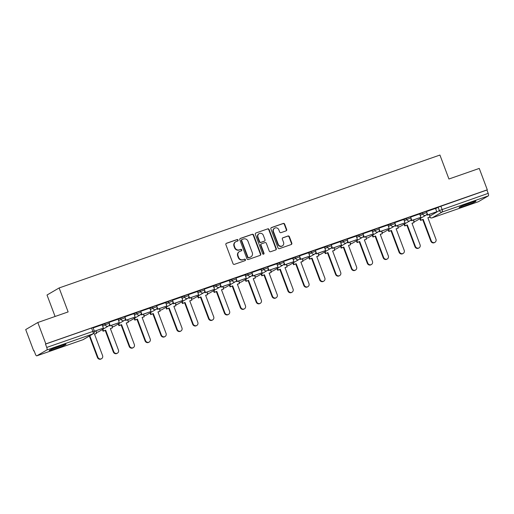 <?xml version="1.0" encoding="UTF-8"?>
<svg xmlns="http://www.w3.org/2000/svg" width="514" height="514" viewBox="0 0 514 514"><rect width="100%" height="100%" fill="white"/><g stroke="black" fill="none" stroke-linecap="round" stroke-linejoin="round"><path stroke-width="0.77" d="M238.078 240.051A0.79 0.739 59.8 0 0 237.102 239.556L226.488 243.257A1.131 1.054 59.8 0 0 225.884 244.664L233.022 263.65A1.131 1.054 59.8 0 0 234.416 264.357L245.03 260.649A0.79 0.739 59.8 0 0 245.454 259.666A0.79 0.739 59.8 0 0 244.478 259.172L243.103 259.654A3.611 3.38 59.8 0 1 238.637 257.392L238.046 255.811A3.611 3.38 59.8 0 1 239.974 251.32L241.342 250.838A0.79 0.739 59.8 0 0 241.766 249.862A0.79 0.739 59.8 0 0 240.79 249.367L239.415 249.843A3.611 3.38 59.8 0 1 234.949 247.581L234.358 246A3.611 3.38 59.8 0 1 236.286 241.509L237.654 241.034A0.79 0.739 59.8 0 0 238.078 240.051M237.577 241.06A0.79 0.739 59.8 0 0 236.748 239.762L226.154 243.463M244.953 260.675A0.79 0.739 59.8 0 0 244.124 259.377L243.103 259.654M241.265 250.871A0.79 0.739 59.8 0 0 240.436 249.573L239.415 249.843M60.376 345.787A8.976 0.572 159.4 0 0 49.222 350.554A8.976 0.572 159.4 0 0 54.87 349A8.976 0.572 159.4 0 0 66.023 344.239A8.976 0.572 159.4 0 0 60.376 345.787M470.284 202.722A8.976 0.572 159.4 0 0 459.137 207.483A8.976 0.572 159.4 0 0 464.778 205.928A8.976 0.572 159.4 0 0 475.932 201.167A8.976 0.572 159.4 0 0 470.284 202.722M286.073 230.876A1.131 1.054 59.8 0 0 286.671 229.469L284.672 224.143A1.131 1.054 59.8 0 0 283.278 223.436L271.488 227.554A1.131 1.054 59.8 0 0 270.884 228.955L278.023 247.941A1.131 1.054 59.8 0 0 279.417 248.647L291.207 244.536A1.131 1.054 59.8 0 0 291.811 243.128L289.388 236.697A1.131 1.054 59.8 0 0 287.994 235.99L282.951 237.751A1.131 1.054 59.8 0 0 282.347 239.158L283.548 242.345A3.02 2.821 59.8 0 1 282.398 245.885A3.02 2.821 59.8 0 1 278.202 244.208L273.506 231.711A3.02 2.821 59.8 0 1 274.656 228.171A3.02 2.821 59.8 0 1 278.845 229.848L279.629 231.93A1.131 1.054 59.8 0 0 281.029 232.636L286.073 230.876M46.845 349.989L36.854 355.81A2.3 0.803 -109.2 0 1 36.809 355.836A2.3 0.803 -109.2 0 1 35.344 354.075L34.091 350.741L33.738 350.946L25.7 329.564L37.805 322.509L68.131 311.921L59.123 287.956L439.926 155.048L448.934 179.007L479.26 168.425L487.298 189.807L45.842 343.892L45.489 344.097L46.742 347.425L94.287 330.939L93.034 327.611L91.588 328.009L92.841 331.337A2.3 0.803 -109.2 0 1 92.944 333.901L46.845 349.989A2.3 0.803 -109.2 0 0 46.742 347.425M37.805 322.509L45.842 343.892M253.608 234.988A1.131 1.054 59.8 0 0 252.213 234.281L240.423 238.393A1.131 1.054 59.8 0 0 239.82 239.8L246.958 258.786A1.131 1.054 59.8 0 0 248.352 259.493L260.142 255.381A1.131 1.054 59.8 0 0 260.739 253.974L253.608 234.988L253.254 235.194A1.131 1.054 59.8 0 0 251.86 234.487L240.083 238.599M255.959 232.977L267.743 228.858A1.131 1.054 59.8 0 1 269.137 229.565L276.275 248.551A1.131 1.054 59.8 0 1 275.671 249.958L270.627 251.719A1.131 1.054 59.8 0 1 269.233 251.012L266.336 243.308A1.131 1.054 59.8 0 0 264.941 242.602L261.594 243.771A1.131 1.054 59.8 0 0 260.996 245.178L264.01 253.19A0.79 0.739 59.8 0 1 263.708 254.122A0.79 0.739 59.8 0 1 262.609 253.678L255.355 234.378A1.131 1.054 59.8 0 1 255.959 232.977L267.743 228.858M435.628 208.671L438.108 207.226L439.354 210.56L488.197 193.348A2.3 0.803 70.8 0 1 488.3 195.905L478.316 201.732A2.3 0.803 70.8 0 1 478.264 201.751A2.3 0.803 70.8 0 1 478.213 201.764M33.738 350.946L34.117 350.818M55.088 316.476L47.018 295.017L59.123 287.956M487.298 189.807L486.944 190.013L488.197 193.348M102.151 324.777L93.15 327.906M109.347 324.887L109.758 325.985L119.28 322.554L118.079 319.207L109.026 322.368M125.223 319.348L125.634 320.447L135.15 317.016L133.948 313.668L124.902 316.823M141.099 313.81L141.511 314.902L151.026 311.478L149.825 308.124L140.778 311.285M165.656 302.611L156.648 305.746M172.852 302.727L173.263 303.819L182.778 300.394L181.577 297.047L172.524 300.202M188.728 297.182L189.139 298.281L198.655 294.85L197.453 291.502L188.4 294.663M204.604 291.644L205.015 292.742L214.531 289.311L213.329 285.964L204.276 289.119M220.474 286.105L220.892 287.197L230.407 283.773L229.205 280.419L220.153 283.58M236.35 280.56L236.761 281.659L246.277 278.228L245.082 274.881L236.029 278.042M260.906 269.368L251.905 272.497M268.102 269.477L268.514 270.576L278.029 267.145L276.828 263.798L267.781 266.959M283.979 263.939L284.39 265.038L293.905 261.607L292.704 258.259L283.651 261.414M308.535 252.747L299.527 255.876M315.731 252.856L316.142 253.955L325.658 250.524L324.456 247.176L315.403 250.337M340.281 241.664L331.279 244.792M347.477 241.773L347.888 242.871L357.41 239.44L356.208 236.093L347.156 239.254M372.033 230.58L363.032 233.709M379.229 230.69L379.64 231.788L389.156 228.357L387.954 225.01L378.908 228.171M403.786 219.497L394.778 222.633M410.982 219.613L411.393 220.705L420.908 217.281L419.707 213.927L410.654 217.088M419.758 214.209L422.232 212.77L422.675 213.952L426.864 212.43L426.421 211.248L422.232 212.77M403.882 219.754L406.356 218.309L406.799 219.491L410.988 217.968L410.545 216.792L406.356 218.309M388.006 225.293L390.479 223.847L390.923 225.029L395.112 223.513L394.668 222.331L390.479 223.847M372.13 230.831L374.603 229.392L375.047 230.574L379.236 229.051L378.792 227.869L374.603 229.392M356.253 236.376L358.727 234.93L359.17 236.112L363.359 234.596L362.916 233.414L358.727 234.93M340.377 241.914L342.851 240.475L343.301 241.657L347.49 240.134L347.04 238.952L342.851 240.475M324.501 247.459L326.981 246.013L327.424 247.195L331.614 245.679L331.164 244.497L326.981 246.013M308.625 252.997L311.105 251.558L311.548 252.74L315.737 251.217L315.294 250.035L311.105 251.558M292.755 258.536L295.229 257.096L295.672 258.279L299.861 256.756L299.418 255.574L295.229 257.096M276.879 264.08L279.353 262.635L279.796 263.817L283.985 262.301L283.542 261.118L279.353 262.635M261.003 269.619L263.476 268.179L263.92 269.362L268.109 267.839L267.666 266.657L263.476 268.179M245.127 275.163L247.6 273.718L248.044 274.9L252.233 273.384L251.789 272.202L247.6 273.718M229.25 280.702L231.724 279.263L232.167 280.445L236.356 278.922L235.913 277.74L231.724 279.263M213.374 286.247L215.848 284.801L216.298 285.983L220.487 284.46L220.037 283.278L215.848 284.801M197.498 291.785L199.978 290.339L200.421 291.522L204.611 290.005L204.167 288.823L199.978 290.339M181.628 297.323L184.102 295.884L184.545 297.066L188.734 295.544L188.291 294.361L184.102 295.884M165.752 302.868L168.226 301.422L168.669 302.605L172.858 301.088L172.415 299.906L168.226 301.422M149.876 308.406L152.35 306.967L152.793 308.149L156.982 306.627L156.539 305.444L152.35 306.967M134 313.951L136.473 312.506L136.917 313.688L141.106 312.165L140.663 310.983L136.473 312.506M118.124 319.49L120.597 318.044L121.041 319.226L125.23 317.71L124.786 316.528L120.597 318.044M102.247 325.028L104.721 323.589L105.171 324.771L109.353 323.248L108.91 322.066L104.721 323.589M435.538 208.414L426.53 211.55M486.944 190.013L438.108 207.226M45.489 344.097L91.588 328.009M235.733 241.766L235.38 241.972A3.611 3.38 59.8 0 0 234.005 246.206L234.358 246M239.061 250.048A3.611 3.38 59.8 0 1 234.596 247.793L234.005 246.206M239.421 251.577L239.068 251.783A3.611 3.38 59.8 0 0 237.693 256.017L238.046 255.811M242.749 259.859A3.611 3.38 59.8 0 1 238.284 257.598L237.693 256.017M260.123 255.381A1.131 1.054 59.8 0 0 260.392 254.179L253.254 235.194M242.075 239.485A0.79 0.739 59.8 0 0 241.657 240.468L247.921 257.135A0.79 0.739 59.8 0 0 248.898 257.63L250.344 257.128A3.611 3.38 59.8 0 0 252.271 252.637L247.992 241.246A3.611 3.38 59.8 0 0 243.527 238.984L242.075 239.485M241.721 239.697A0.79 0.739 59.8 0 0 241.304 240.674L241.657 240.468M250.896 256.871L250.543 257.077A3.611 3.38 59.8 0 1 249.99 257.334L248.545 257.835A0.79 0.739 59.8 0 1 247.568 257.341L241.304 240.674M275.658 249.965A1.131 1.054 59.8 0 0 275.922 248.757L268.783 229.771A1.131 1.054 59.8 0 0 267.389 229.064M261.247 243.977A1.131 1.054 59.8 0 0 260.643 245.384L263.656 253.396L264.01 253.19M263.515 254.199A0.79 0.739 59.8 0 0 263.656 253.396M263.335 235.322A3.02 2.821 59.8 0 0 259.14 233.645A3.02 2.821 59.8 0 0 257.989 237.185L259.647 241.586A1.131 1.054 59.8 0 0 261.041 242.293L264.389 241.13A1.131 1.054 59.8 0 0 264.993 239.723L263.335 235.322M259.14 233.645L258.786 233.851A3.02 2.821 59.8 0 0 257.636 237.391L257.989 237.185M264.562 241.047L264.209 241.252A1.131 1.054 59.8 0 1 264.035 241.336L260.688 242.499A1.131 1.054 59.8 0 1 259.294 241.792L257.636 237.391M274.656 228.171L274.303 228.377A3.02 2.821 59.8 0 0 273.152 231.917L273.506 231.711M282.398 245.885L282.045 246.09A3.02 2.821 59.8 0 1 277.849 244.42L273.152 231.917M291.187 244.542A1.131 1.054 59.8 0 0 291.457 243.334L289.035 236.903A1.131 1.054 59.8 0 0 287.641 236.196L282.61 237.95M286.054 230.882A1.131 1.054 59.8 0 0 286.317 229.674L284.319 224.348A1.131 1.054 59.8 0 0 282.925 223.641L271.154 227.753M101.56 358.688L101.104 358.952A2.647 2.474 -120.2 0 1 97.429 357.487L97.885 357.217A2.647 2.474 59.8 0 0 101.56 358.688A2.647 2.474 59.8 0 0 102.569 355.585L94.492 334.094L96.677 333.329L95.752 330.875M96.677 333.329L94.525 334.19M97.429 357.487L89.365 336.027M94.403 331.35L103.404 328.099L94.383 331.247M103.404 328.099L102.151 324.764M97.885 357.217L89.822 335.764M52.537 348.813A8.918 0.565 159.4 0 0 62.387 345.112M61.372 345.447A7.768 0.495 -20.6 0 1 53.52 348.402M462.446 205.741A8.918 0.565 159.4 0 0 472.295 202.041M471.28 202.375A7.768 0.495 -20.6 0 1 463.429 205.33M117.436 353.144L116.974 353.414A2.647 2.474 -120.2 0 1 113.305 351.942L113.761 351.679A2.647 2.474 59.8 0 0 117.436 353.144A2.647 2.474 59.8 0 0 118.445 350.047L110.362 328.549L112.553 327.791L111.628 325.336M112.553 327.791L110.401 328.645M113.305 351.942L105.222 330.451L103.038 331.215L103.494 330.952L102.858 329.256M102.402 329.525L103.038 331.215M119.28 322.554L110.221 325.715L109.482 323.762M109.758 325.985L110.221 325.715M113.761 351.679L105.685 330.187L103.494 330.952M105.685 330.187L105.222 330.451M133.312 347.605L132.85 347.875A2.647 2.474 -120.2 0 1 129.181 346.404L129.637 346.134A2.647 2.474 59.8 0 0 133.312 347.605A2.647 2.474 59.8 0 0 134.321 344.502L126.238 323.01L128.429 322.246L127.504 319.792M128.429 322.246L126.277 323.107M129.181 346.404L121.098 324.912L118.914 325.677L119.37 325.407L118.734 323.717M118.278 323.981L118.914 325.677M135.15 317.016L126.097 320.177L125.358 318.217M125.634 320.447L126.097 320.177M129.637 346.134L121.561 324.642L119.37 325.407M121.561 324.642L121.098 324.912M149.188 342.067L148.726 342.33A2.647 2.474 -120.2 0 1 145.051 340.866L145.513 340.596A2.647 2.474 59.8 0 0 149.188 342.067A2.647 2.474 59.8 0 0 150.191 338.964L142.115 317.472L144.305 316.708L143.38 314.253M144.305 316.708L142.153 317.562M145.051 340.866L136.975 319.374L134.79 320.132L135.246 319.869L134.61 318.172M134.148 318.442L134.79 320.132M151.026 311.478L141.973 314.639L141.234 312.679M141.511 314.902L141.973 314.639M145.513 340.596L137.437 319.104L135.246 319.869M137.437 319.104L136.975 319.374M165.058 336.522L164.602 336.792A2.647 2.474 -120.2 0 1 160.927 335.321L161.39 335.057A2.647 2.474 59.8 0 0 165.058 336.522A2.647 2.474 59.8 0 0 166.067 333.419L157.991 311.927L160.182 311.163L159.256 308.708M160.182 311.163L158.029 312.024M160.927 335.321L152.851 313.829L150.66 314.594L151.122 314.324L150.486 312.634M150.024 312.897L150.66 314.594M156.976 308.265L157.387 309.364L166.902 305.933L157.843 309.094L157.111 307.141M166.902 305.933L165.649 302.605M157.387 309.364L157.843 309.094M161.39 335.057L153.307 313.559L151.122 314.324M153.307 313.559L152.851 313.829M180.934 330.984L180.478 331.247A2.647 2.474 -120.2 0 1 176.803 329.782L177.266 329.513A2.647 2.474 59.8 0 0 180.934 330.984A2.647 2.474 59.8 0 0 181.943 327.881L173.867 306.389L176.051 305.624L175.133 303.17M176.051 305.624L173.899 306.485M176.803 329.782L168.727 308.291L166.536 309.055L166.999 308.786L166.363 307.089M165.9 307.359L166.536 309.055M182.778 300.394L173.719 303.556L172.987 301.596M173.263 303.819L173.719 303.556M177.266 329.513L169.183 308.021L166.999 308.786M169.183 308.021L168.727 308.291M196.811 325.439L196.354 325.709A2.647 2.474 -120.2 0 1 192.679 324.238L193.136 323.974A2.647 2.474 59.8 0 0 196.811 325.439A2.647 2.474 59.8 0 0 197.819 322.336L189.743 300.844L191.928 300.086L191.009 297.632M191.928 300.086L189.775 300.941M192.679 324.238L184.603 302.746L182.412 303.511L182.875 303.247L182.232 301.551M181.776 301.821L182.412 303.511M198.655 294.85L189.595 298.011L188.863 296.058M189.139 298.281L189.595 298.011M193.136 323.974L185.059 302.483L182.875 303.247M185.059 302.483L184.603 302.746M212.687 319.901L212.231 320.171A2.647 2.474 -120.2 0 1 208.555 318.699L209.012 318.429A2.647 2.474 59.8 0 0 212.687 319.901A2.647 2.474 59.8 0 0 213.696 316.797L205.619 295.306L207.804 294.541L206.885 292.087M207.804 294.541L205.651 295.402M208.555 318.699L200.479 297.208L198.288 297.972L198.745 297.702L198.108 296.013M197.652 296.276L198.288 297.972M214.531 289.311L205.471 292.472L204.739 290.513M205.015 292.742L205.471 292.472M209.012 318.429L200.935 296.938L198.745 297.702M200.935 296.938L200.479 297.208M228.563 314.362L228.1 314.626A2.647 2.474 -120.2 0 1 224.432 313.161L224.888 312.891A2.647 2.474 59.8 0 0 228.563 314.362A2.647 2.474 59.8 0 0 229.572 311.259L221.489 289.767L223.68 289.003L222.755 286.549M223.68 289.003L221.528 289.857M224.432 313.161L216.349 291.663L214.165 292.427L214.621 292.164L213.985 290.468M213.528 290.738L214.165 292.427M230.407 283.773L221.348 286.934L220.609 284.974M220.892 287.197L221.348 286.934M224.888 312.891L216.812 291.399L214.621 292.164M216.812 291.399L216.349 291.663M244.439 308.818L243.977 309.087A2.647 2.474 -120.2 0 1 240.308 307.616L240.764 307.353A2.647 2.474 59.8 0 0 244.439 308.818A2.647 2.474 59.8 0 0 245.448 305.714L237.365 284.223L239.556 283.458L238.631 281.004M239.556 283.458L237.404 284.319M240.308 307.616L232.225 286.125L230.041 286.889L230.497 286.619L229.861 284.929M229.405 285.193L230.041 286.889M246.277 278.228L237.224 281.389L236.485 279.43M236.761 281.659L237.224 281.389M240.764 307.353L232.688 285.855L230.497 286.619M232.688 285.855L232.225 286.125M260.315 303.279L259.853 303.543A2.647 2.474 -120.2 0 1 256.184 302.078L256.64 301.808A2.647 2.474 59.8 0 0 260.315 303.279A2.647 2.474 59.8 0 0 261.324 300.176L253.241 278.684L255.432 277.92L254.507 275.465M255.432 277.92L253.28 278.774M256.184 302.078L248.101 280.586L245.917 281.351L246.373 281.081L245.737 279.385M245.281 279.655L245.917 281.351M252.226 275.022L252.637 276.114L262.153 272.69L253.1 275.851L252.361 273.891M262.153 272.69L260.9 269.355M252.637 276.114L253.1 275.851M256.64 301.808L248.564 280.316L246.373 281.081M248.564 280.316L248.101 280.586M276.185 297.734L275.729 298.004A2.647 2.474 -120.2 0 1 272.054 296.533L272.516 296.27A2.647 2.474 59.8 0 0 276.185 297.734A2.647 2.474 59.8 0 0 277.194 294.631L269.118 273.14L271.308 272.375L270.383 269.921M271.308 272.375L269.156 273.236M272.054 296.533L263.978 275.041L261.793 275.806L262.249 275.536L261.613 273.846M261.151 274.11L261.793 275.806M278.029 267.145L268.976 270.306L268.237 268.353M268.514 270.576L268.976 270.306M272.516 296.27L264.434 274.778L262.249 275.536M264.434 274.778L263.978 275.041M292.061 292.196L291.605 292.466A2.647 2.474 -120.2 0 1 287.93 290.995L288.393 290.725A2.647 2.474 59.8 0 0 292.061 292.196A2.647 2.474 59.8 0 0 293.07 289.093L284.994 267.601L287.178 266.837L286.259 264.382M287.178 266.837L285.026 267.698M287.93 290.995L279.854 269.503L277.663 270.268L278.125 269.998L277.489 268.302M277.027 268.571L277.663 270.268M293.905 261.607L284.846 264.768L284.113 262.808M284.39 265.038L284.846 264.768M288.393 290.725L280.31 269.233L278.125 269.998M280.31 269.233L279.854 269.503M307.937 286.658L307.481 286.921A2.647 2.474 -120.2 0 1 303.806 285.456L304.269 285.186A2.647 2.474 59.8 0 0 307.937 286.658A2.647 2.474 59.8 0 0 308.946 283.555L300.87 262.056L303.054 261.298L302.136 258.844M303.054 261.298L300.902 262.153M303.806 285.456L295.73 263.958L293.539 264.723L294.002 264.459L293.365 262.763M292.903 263.033L293.539 264.723M299.855 258.394L300.266 259.493L309.781 256.068L300.722 259.229L299.99 257.27M309.781 256.068L308.528 252.734M300.266 259.493L300.722 259.229M304.269 285.186L296.186 263.695L294.002 264.459M296.186 263.695L295.73 263.958M323.814 281.113L323.357 281.383A2.647 2.474 -120.2 0 1 319.682 279.912L320.138 279.648A2.647 2.474 59.8 0 0 323.814 281.113A2.647 2.474 59.8 0 0 324.822 278.01L316.746 256.518L318.931 255.754L318.012 253.299M318.931 255.754L316.778 256.614M319.682 279.912L311.606 258.42L309.415 259.184L309.878 258.915L309.235 257.225M308.779 257.488L309.415 259.184M325.658 250.524L316.598 253.685L315.866 251.725M316.142 253.955L316.598 253.685M320.138 279.648L312.062 258.15L309.878 258.915M312.062 258.15L311.606 258.42M339.69 275.575L339.234 275.838A2.647 2.474 -120.2 0 1 335.558 274.373L336.015 274.103A2.647 2.474 59.8 0 0 339.69 275.575A2.647 2.474 59.8 0 0 340.698 272.471L332.622 250.98L334.807 250.215L333.882 247.761M334.807 250.215L332.654 251.07M335.558 274.373L327.482 252.882L325.291 253.64L325.748 253.376L325.111 251.68M324.655 251.95L325.291 253.64M331.601 247.318L332.018 248.41L341.534 244.985L332.474 248.146L331.736 246.187M341.534 244.985L340.281 241.651M332.018 248.41L332.474 248.146M336.015 274.103L327.938 252.612L325.748 253.376M327.938 252.612L327.482 252.882M355.566 270.03L355.103 270.3A2.647 2.474 -120.2 0 1 351.435 268.828L351.891 268.565A2.647 2.474 59.8 0 0 355.566 270.03A2.647 2.474 59.8 0 0 356.575 266.927L348.492 245.435L350.683 244.67L349.758 242.216M350.683 244.67L348.531 245.531M351.435 268.828L343.352 247.337L341.167 248.101L341.624 247.832L340.988 246.142M340.531 246.405L341.167 248.101M357.41 239.44L348.351 242.602L347.612 240.648M347.888 242.871L348.351 242.602M351.891 268.565L343.815 247.073L341.624 247.832M343.815 247.073L343.352 247.337M371.442 264.492L370.979 264.761A2.647 2.474 -120.2 0 1 367.311 263.29L367.767 263.02A2.647 2.474 59.8 0 0 371.442 264.492A2.647 2.474 59.8 0 0 372.451 261.388L364.368 239.897L366.559 239.132L365.634 236.678M366.559 239.132L364.407 239.993M367.311 263.29L359.228 241.798L357.044 242.563L357.5 242.293L356.864 240.597M356.408 240.867L357.044 242.563M363.353 236.234L363.764 237.333L373.28 233.902L364.227 237.063L363.488 235.104M373.28 233.902L372.033 230.568M363.764 237.333L364.227 237.063M367.767 263.02L359.691 241.529L357.5 242.293M359.691 241.529L359.228 241.798M387.318 258.947L386.856 259.217A2.647 2.474 -120.2 0 1 383.181 257.745L383.643 257.482A2.647 2.474 59.8 0 0 387.318 258.947A2.647 2.474 59.8 0 0 388.321 255.85L380.244 234.352L382.435 233.594L381.51 231.139M382.435 233.594L380.283 234.448M383.181 257.745L375.104 236.254L372.92 237.018L373.376 236.755L372.74 235.059M372.277 235.328L372.92 237.018M389.156 228.357L380.103 231.518L379.364 229.565M379.64 231.788L380.103 231.518M383.643 257.482L375.567 235.99L373.376 236.755M375.567 235.99L375.104 236.254M403.188 253.408L402.732 253.678A2.647 2.474 -120.2 0 1 399.057 252.207L399.519 251.937A2.647 2.474 59.8 0 0 403.188 253.408A2.647 2.474 59.8 0 0 404.197 250.305L396.121 228.814L398.311 228.049L397.386 225.595M398.311 228.049L396.159 228.91M399.057 252.207L390.981 230.715L388.79 231.48L389.252 231.21L388.616 229.52M388.154 229.784L388.79 231.48M395.105 225.151L395.517 226.25L405.032 222.819L395.973 225.98L395.24 224.02M405.032 222.819L403.779 219.491M395.517 226.25L395.973 225.98M399.519 251.937L391.437 230.445L389.252 231.21M391.437 230.445L390.981 230.715M419.064 247.87L418.608 248.133A2.647 2.474 -120.2 0 1 414.933 246.669L415.396 246.399A2.647 2.474 59.8 0 0 419.064 247.87A2.647 2.474 59.8 0 0 420.073 244.767L411.997 223.275L414.181 222.511L413.262 220.056M414.181 222.511L412.029 223.365M414.933 246.669L406.857 225.177L404.666 225.935L405.128 225.672L404.492 223.976M404.03 224.245L404.666 225.935M420.908 217.281L411.849 220.442L411.116 218.482M411.393 220.705L411.849 220.442M415.396 246.399L407.313 224.907L405.128 225.672M407.313 224.907L406.857 225.177M434.94 242.325L434.484 242.595A2.647 2.474 -120.2 0 1 430.809 241.124L431.265 240.86A2.647 2.474 59.8 0 0 434.94 242.325A2.647 2.474 59.8 0 0 435.949 239.222L427.873 217.73L430.057 216.966L429.139 214.511M430.057 216.966L427.905 217.827M430.809 241.124L422.733 219.632L420.542 220.397L421.005 220.127L420.362 218.437M419.906 218.701L420.542 220.397M426.858 214.068L427.269 215.167L436.784 211.736L427.725 214.897L426.993 212.944M436.784 211.736L435.531 208.408M427.269 215.167L427.725 214.897M431.265 240.86L423.189 219.369L421.005 220.127M423.189 219.369L422.733 219.632M236.748 239.762L237.102 239.556M244.124 259.377L244.478 259.172M240.436 249.573L240.79 249.367M429.755 216.156L439.354 210.56A2.3 2.152 -120.2 0 0 442.201 211.999L432.216 217.82L478.316 201.732M488.3 195.905L442.201 211.999A2.3 0.803 -109.2 0 0 442.098 209.436L440.845 206.108M36.854 355.81L82.953 339.722L92.944 333.901A2.3 2.152 59.8 0 0 93.297 333.74A2.3 2.3 0 0 0 94.287 330.939M420.201 215.392L422.675 213.952A2.3 2.152 -120.2 0 0 425.868 215.225A2.3 2.3 0 0 0 426.864 212.43M404.325 220.936L406.799 219.491A2.3 2.152 -120.2 0 0 409.992 220.769A2.3 2.3 0 0 0 410.988 217.968M388.449 226.475L390.923 225.029A2.3 2.152 -120.2 0 0 394.116 226.308A2.3 2.3 0 0 0 395.112 223.513M372.573 232.013L375.047 230.574A2.3 2.152 -120.2 0 0 378.24 231.853A2.3 2.3 0 0 0 379.236 229.051M356.697 237.558L359.17 236.112A2.3 2.152 -120.2 0 0 362.37 237.391A2.3 2.3 0 0 0 363.359 234.596M340.821 243.096L343.301 241.657A2.3 2.152 -120.2 0 0 346.494 242.929A2.3 2.3 0 0 0 347.49 240.134M324.951 248.641L327.424 247.195A2.3 2.152 -120.2 0 0 330.618 248.474A2.3 2.3 0 0 0 331.614 245.679M309.075 254.179L311.548 252.74A2.3 2.152 -120.2 0 0 314.741 254.012A2.3 2.3 0 0 0 315.737 251.217M293.198 259.718L295.672 258.279A2.3 2.152 -120.2 0 0 298.865 259.557A2.3 2.3 0 0 0 299.861 256.756M277.322 265.263L279.796 263.817A2.3 2.152 -120.2 0 0 282.989 265.096A2.3 2.3 0 0 0 283.985 262.301M261.446 270.801L263.92 269.362A2.3 2.152 -120.2 0 0 267.113 270.64A2.3 2.3 0 0 0 268.109 267.839M245.57 276.346L248.044 274.9A2.3 2.152 -120.2 0 0 251.237 276.179A2.3 2.3 0 0 0 252.233 273.384M229.694 281.884L232.167 280.445A2.3 2.152 -120.2 0 0 235.367 281.717A2.3 2.3 0 0 0 236.356 278.922M213.818 287.429L216.298 285.983A2.3 2.152 -120.2 0 0 219.491 287.262A2.3 2.3 0 0 0 220.487 284.46M197.948 292.967L200.421 291.522A2.3 2.152 -120.2 0 0 203.615 292.8A2.3 2.3 0 0 0 204.611 290.005M182.072 298.505L184.545 297.066A2.3 2.152 -120.2 0 0 187.738 298.345A2.3 2.3 0 0 0 188.734 295.544M166.195 304.05L168.669 302.605A2.3 2.152 -120.2 0 0 171.862 303.883A2.3 2.3 0 0 0 172.858 301.088M150.319 309.589L152.793 308.149A2.3 2.152 -120.2 0 0 155.986 309.422A2.3 2.3 0 0 0 156.982 306.627M134.443 315.133L136.917 313.688A2.3 2.152 -120.2 0 0 140.11 314.966A2.3 2.3 0 0 0 141.106 312.165M118.567 320.672L121.041 319.226A2.3 2.152 -120.2 0 0 124.24 320.505A2.3 2.3 0 0 0 125.23 317.71M102.691 326.21L105.171 324.771A2.3 2.152 -120.2 0 0 108.364 326.049A2.3 2.3 0 0 0 109.353 323.248M108.364 326.049L98.373 331.871A2.3 2.152 -120.2 0 1 98.026 332.031A2.3 2.152 59.8 0 1 96.079 331.748M124.24 320.505L114.249 326.326A2.3 2.152 -120.2 0 1 113.896 326.493A2.3 2.152 59.8 0 1 111.956 326.204M140.11 314.966L130.126 320.787A2.3 2.152 -120.2 0 1 129.772 320.948A2.3 2.152 59.8 0 1 127.832 320.665M155.986 309.422L146.002 315.249A2.3 2.152 -120.2 0 1 145.648 315.41A2.3 2.152 59.8 0 1 143.708 315.127M171.862 303.883L161.878 309.704A2.3 2.152 -120.2 0 1 161.524 309.865A2.3 2.152 59.8 0 1 159.584 309.582M187.738 298.345L177.754 304.166A2.3 2.152 -120.2 0 1 177.401 304.327A2.3 2.152 59.8 0 1 175.46 304.044M203.615 292.8L193.624 298.621A2.3 2.152 -120.2 0 1 193.277 298.788A2.3 2.152 59.8 0 1 191.337 298.499M219.491 287.262L209.5 293.083A2.3 2.152 -120.2 0 1 209.153 293.243A2.3 2.152 59.8 0 1 207.213 292.961M235.367 281.717L225.376 287.544A2.3 2.152 -120.2 0 1 225.029 287.705A2.3 2.152 59.8 0 1 223.082 287.416M251.237 276.179L241.252 282A2.3 2.152 -120.2 0 1 240.899 282.16A2.3 2.152 59.8 0 1 238.959 281.878M267.113 270.64L257.128 276.461A2.3 2.152 -120.2 0 1 256.775 276.622A2.3 2.152 59.8 0 1 254.835 276.339M282.989 265.096L273.005 270.917A2.3 2.152 -120.2 0 1 272.651 271.077A2.3 2.152 59.8 0 1 270.711 270.794M298.865 259.557L288.881 265.378A2.3 2.152 -120.2 0 1 288.527 265.539A2.3 2.152 59.8 0 1 286.587 265.256M314.741 254.012L304.757 259.84A2.3 2.152 -120.2 0 1 304.404 260A2.3 2.152 59.8 0 1 302.463 259.711M330.618 248.474L320.627 254.295A2.3 2.152 -120.2 0 1 320.28 254.456A2.3 2.152 59.8 0 1 318.339 254.173M346.494 242.929L336.503 248.757A2.3 2.152 -120.2 0 1 336.156 248.917A2.3 2.152 59.8 0 1 334.209 248.635M362.37 237.391L352.379 243.212A2.3 2.152 -120.2 0 1 352.026 243.373A2.3 2.152 59.8 0 1 350.085 243.09M378.24 231.853L368.255 237.674A2.3 2.152 -120.2 0 1 367.902 237.834A2.3 2.152 59.8 0 1 365.962 237.552M394.116 226.308L384.131 232.129A2.3 2.152 -120.2 0 1 383.778 232.296A2.3 2.152 59.8 0 1 381.838 232.007M409.992 220.769L400.008 226.59A2.3 2.152 -120.2 0 1 399.654 226.751A2.3 2.152 59.8 0 1 397.714 226.468M425.868 215.225L415.884 221.052A2.3 2.152 -120.2 0 1 415.53 221.213A2.3 2.152 59.8 0 1 413.59 220.93M429.678 217.191A2.3 2.3 0 0 0 432.165 217.84A2.3 0.803 70.8 0 0 432.216 217.82A2.3 2.152 -120.2 0 1 429.807 217.114M478.264 201.751L432.165 217.84A2.3 0.803 70.8 0 1 432.094 217.859M36.809 355.836L82.908 339.748A2.3 2.3 0 0 0 83.307 339.561A2.3 2.152 59.8 0 1 82.953 339.722A2.3 0.803 70.8 0 1 82.908 339.748A2.3 0.803 70.8 0 1 82.85 339.76M234.596 247.793L234.949 247.581M238.284 257.598L238.637 257.392M226.16 243.45L226.488 243.257M260.392 254.179L260.739 253.974M240.096 238.586L240.423 238.393M251.86 234.487L252.213 234.281M247.568 257.341L247.921 257.135M248.545 257.835L248.898 257.63M249.99 257.334L250.344 257.128M268.783 229.771L269.137 229.565M275.922 248.757L276.275 248.551M260.643 245.384L260.996 245.178M259.294 241.792L259.647 241.586M260.688 242.499L261.041 242.293M264.035 241.336L264.389 241.13M277.849 244.42L278.202 244.208M282.623 237.943L282.951 237.751M287.641 236.196L287.994 235.99M289.035 236.903L289.388 236.697M291.457 243.334L291.811 243.128M271.161 227.741L271.488 227.554M282.925 223.641L283.278 223.436M284.319 224.348L284.672 224.143M286.317 229.674L286.671 229.469M96.15 331.922A2.3 2.3 0 0 0 98.373 331.871M112.02 326.377A2.3 2.3 0 0 0 114.249 326.326M127.896 320.839A2.3 2.3 0 0 0 130.126 320.787M143.772 315.294A2.3 2.3 0 0 0 146.002 315.249M159.648 309.756A2.3 2.3 0 0 0 161.878 309.704M175.525 304.217A2.3 2.3 0 0 0 177.754 304.166M191.401 298.673A2.3 2.3 0 0 0 193.624 298.621M207.277 293.134A2.3 2.3 0 0 0 209.5 293.083M223.153 287.589A2.3 2.3 0 0 0 225.376 287.544M239.023 282.051A2.3 2.3 0 0 0 241.252 282M254.899 276.513A2.3 2.3 0 0 0 257.128 276.461M270.775 270.968A2.3 2.3 0 0 0 273.005 270.917M286.651 265.43A2.3 2.3 0 0 0 288.881 265.378M302.528 259.885A2.3 2.3 0 0 0 304.757 259.84M318.404 254.346A2.3 2.3 0 0 0 320.627 254.295M334.28 248.802A2.3 2.3 0 0 0 336.503 248.757M350.15 243.263A2.3 2.3 0 0 0 352.379 243.212M366.026 237.725A2.3 2.3 0 0 0 368.255 237.674M381.902 232.18A2.3 2.3 0 0 0 384.131 232.129M397.778 226.642A2.3 2.3 0 0 0 400.008 226.59M413.654 221.097A2.3 2.3 0 0 0 415.884 221.052M83.307 339.561L93.297 333.74M241.606 239.749L241.959 239.543M261.073 244.06L261.427 243.854"/></g></svg>
